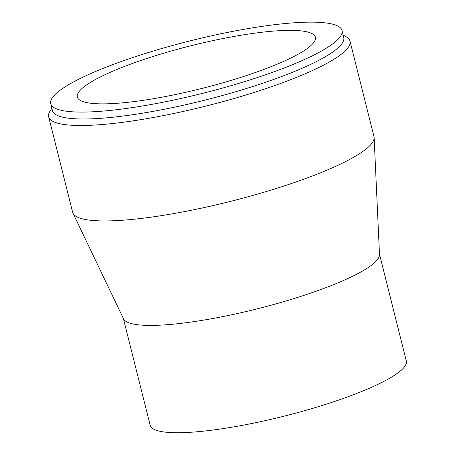 <?xml version="1.0" encoding="UTF-8"?>
<svg xmlns="http://www.w3.org/2000/svg" width="455" height="455" viewBox="0 0 455 455"><rect width="100%" height="100%" fill="white"/><g stroke="black" fill="none" stroke-linecap="round" stroke-linejoin="round"><path stroke-width="0.68" d="M343.133 35.041L346.227 36.821A155.343 27.897 165.9 0 1 349.997 41.126L373.976 136.574A155.343 27.897 165.9 0 1 374.124 137.586A155.343 27.897 165.9 0 1 259.998 193.386A155.343 27.897 165.9 0 1 89.732 220.163A155.343 27.897 165.9 0 1 72.999 213.224A155.343 27.897 165.9 0 1 72.652 212.263L48.674 116.81A155.343 27.897 165.9 0 1 49.965 111.236L51.847 108.205M349.997 41.126A155.343 27.897 165.9 0 1 238.682 97.16A155.343 27.897 165.9 0 1 65.759 124.71A155.343 27.897 165.9 0 1 48.674 116.81M374.124 137.586L379.498 254.567A132.041 23.711 165.9 0 1 282.492 302.001A132.041 23.711 165.9 0 1 137.768 324.756A132.041 23.711 165.9 0 1 123.538 318.858L72.999 213.224M379.476 254.129L406.326 361.014A132.041 23.711 165.9 0 1 311.703 408.647A132.041 23.711 165.9 0 1 164.721 432.062A132.041 23.711 165.9 0 1 150.201 425.351L123.35 318.46M90.829 103.251A122.719 22.039 165.9 0 1 77.333 97.006A122.719 22.039 165.9 0 1 190.992 45.739A122.719 22.039 165.9 0 1 315.383 37.213A122.719 22.039 165.9 0 1 227.443 81.485A122.719 22.039 165.9 0 1 90.829 103.251M67.232 111.333A150.167 26.964 165.9 0 1 50.715 103.694A150.167 26.964 165.9 0 1 189.792 40.956A150.167 26.964 165.9 0 1 342.001 30.53A150.167 26.964 165.9 0 1 234.393 84.698A150.167 26.964 165.9 0 1 67.232 111.333M342.001 30.53L343.741 37.447A150.167 26.964 165.9 0 1 236.128 91.62A150.167 26.964 165.9 0 1 68.967 118.249A150.167 26.964 165.9 0 1 52.456 110.61L50.715 103.694"/></g></svg>
